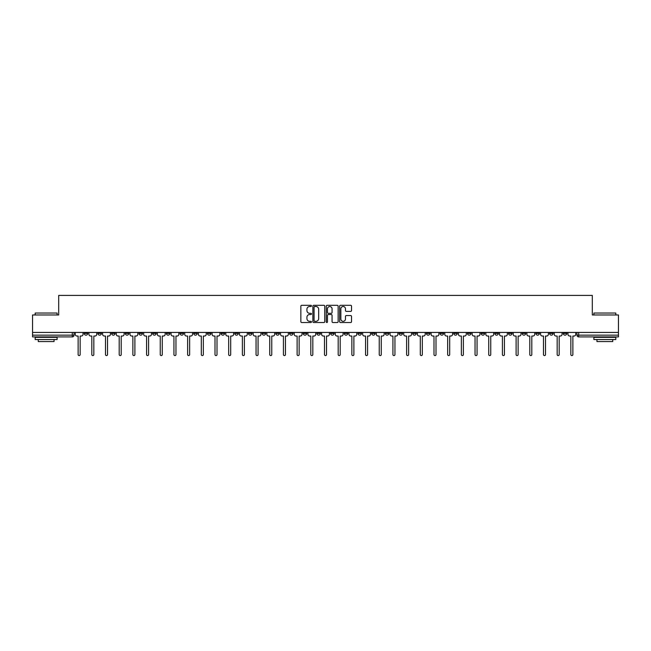 <?xml version="1.0" encoding="UTF-8"?>
<svg xmlns="http://www.w3.org/2000/svg" width="651" height="651" viewBox="0 0 651 651"><rect width="100%" height="100%" fill="white"/><g stroke="black" fill="none" stroke-linecap="round" stroke-linejoin="round"><path stroke-width="0.98" d="M311.463 305.913A0.602 0.602 0 0 0 310.861 305.311L301.706 305.311A0.863 0.863 0 0 0 300.852 306.165L300.852 321.667A0.863 0.863 0 0 0 301.706 322.53L310.861 322.53A0.602 0.602 0 0 0 311.463 321.928A0.602 0.602 0 0 0 310.861 321.325L309.673 321.325A2.759 2.759 0 0 1 306.922 318.567L306.922 317.281A2.759 2.759 0 0 1 309.673 314.523L310.861 314.523A0.602 0.602 0 0 0 311.463 313.92A0.602 0.602 0 0 0 310.861 313.318L309.673 313.318A2.759 2.759 0 0 1 306.922 310.56L306.922 309.266A2.759 2.759 0 0 1 309.673 306.515L310.861 306.515A0.602 0.602 0 0 0 311.463 305.913M535.887 332.433L535.887 333.393L539.402 333.393A1.758 1.758 0 0 1 537.645 335.151A1.758 1.758 0 0 1 535.887 333.393L535.887 332.433M453.771 332.433L453.771 333.393L457.279 333.393A1.758 1.758 0 0 1 455.521 335.151A1.758 1.758 0 0 1 453.771 333.393L453.771 332.433M440.084 332.433L440.084 333.393L443.591 333.393A1.758 1.758 0 0 1 441.834 335.151A1.758 1.758 0 0 1 440.084 333.393L440.084 332.433M357.96 332.433L357.96 333.393L361.468 333.393A1.758 1.758 0 0 1 359.718 335.151A1.758 1.758 0 0 1 357.96 333.393L357.96 332.433M344.273 332.433L344.273 333.393L347.789 333.393A1.758 1.758 0 0 1 346.031 335.151A1.758 1.758 0 0 1 344.273 333.393L344.273 332.433M330.586 332.433L330.586 333.393L334.101 333.393A1.758 1.758 0 0 1 332.344 335.151A1.758 1.758 0 0 1 330.586 333.393L330.586 332.433M303.211 332.433L303.211 333.393L306.727 333.393A1.758 1.758 0 0 1 304.969 335.151A1.758 1.758 0 0 1 303.211 333.393L303.211 332.433M275.845 333.393L275.845 332.433L275.845 333.393A1.758 1.758 0 0 0 277.595 335.151A1.758 1.758 0 0 1 275.845 333.393L279.352 333.393A1.758 1.758 0 0 1 277.595 335.151A1.758 1.758 0 0 0 279.352 333.393L279.352 332.433L279.352 333.393M262.158 333.393L262.158 332.433L262.158 333.393A1.758 1.758 0 0 0 263.907 335.151A1.758 1.758 0 0 1 262.158 333.393L265.665 333.393A1.758 1.758 0 0 1 263.907 335.151M248.47 333.393L248.47 332.433L248.47 333.393A1.758 1.758 0 0 0 250.22 335.151A1.758 1.758 0 0 1 248.47 333.393L251.978 333.393A1.758 1.758 0 0 1 250.22 335.151A1.758 1.758 0 0 0 251.978 333.393L251.978 332.433L251.978 333.393M234.783 332.433L234.783 333.393L238.29 333.393A1.758 1.758 0 0 1 236.533 335.151A1.758 1.758 0 0 1 234.783 333.393L234.783 332.433M221.096 332.433L221.096 333.393L224.603 333.393A1.758 1.758 0 0 1 222.845 335.151A1.758 1.758 0 0 1 221.096 333.393L221.096 332.433M207.409 332.433L207.409 333.393L210.916 333.393A1.758 1.758 0 0 1 209.166 335.151A1.758 1.758 0 0 1 207.409 333.393L207.409 332.433M193.721 333.393L193.721 332.433L193.721 333.393A1.758 1.758 0 0 0 195.479 335.151A1.758 1.758 0 0 1 193.721 333.393L197.229 333.393A1.758 1.758 0 0 1 195.479 335.151M166.347 333.393L166.347 332.433L166.347 333.393A1.758 1.758 0 0 0 168.104 335.151A1.758 1.758 0 0 1 166.347 333.393L169.854 333.393A1.758 1.758 0 0 1 168.104 335.151A1.758 1.758 0 0 0 169.854 333.393L169.854 332.433L169.854 333.393M152.659 333.393L152.659 332.433L152.659 333.393A1.758 1.758 0 0 0 154.417 335.151A1.758 1.758 0 0 1 152.659 333.393L156.167 333.393A1.758 1.758 0 0 1 154.417 335.151A1.758 1.758 0 0 0 156.167 333.393L156.167 332.433L156.167 333.393M138.972 333.393L138.972 332.433L138.972 333.393A1.758 1.758 0 0 0 140.73 335.151A1.758 1.758 0 0 1 138.972 333.393L142.479 333.393A1.758 1.758 0 0 1 140.73 335.151A1.758 1.758 0 0 0 142.479 333.393L142.479 332.433L142.479 333.393M125.285 333.393L125.285 332.433L125.285 333.393A1.758 1.758 0 0 0 127.043 335.151A1.758 1.758 0 0 1 125.285 333.393L128.792 333.393A1.758 1.758 0 0 1 127.043 335.151M111.598 333.393L111.598 332.433L111.598 333.393A1.758 1.758 0 0 0 113.355 335.151A1.758 1.758 0 0 1 111.598 333.393L115.113 333.393A1.758 1.758 0 0 1 113.355 335.151A1.758 1.758 0 0 0 115.113 333.393L115.113 332.433L115.113 333.393M97.91 333.393L97.91 332.433L97.91 333.393A1.758 1.758 0 0 0 99.668 335.151A1.758 1.758 0 0 1 97.91 333.393L101.426 333.393A1.758 1.758 0 0 1 99.668 335.151A1.758 1.758 0 0 0 101.426 333.393L101.426 332.433L101.426 333.393M350.669 311.381A0.863 0.863 0 0 0 351.532 310.519L351.532 306.165A0.863 0.863 0 0 0 350.669 305.311L340.506 305.311A0.863 0.863 0 0 0 339.643 306.165L339.643 321.667A0.863 0.863 0 0 0 340.506 322.53L350.669 322.53A0.863 0.863 0 0 0 351.532 321.667L351.532 316.419A0.863 0.863 0 0 0 350.669 315.556L346.316 315.556A0.863 0.863 0 0 0 345.461 316.419L345.461 319.023A2.303 2.303 0 0 1 343.158 321.325A2.303 2.303 0 0 1 340.847 319.023L340.847 308.818A2.303 2.303 0 0 1 343.158 306.515A2.303 2.303 0 0 1 345.461 308.818L345.461 310.519A0.863 0.863 0 0 0 346.316 311.381L350.669 311.381M32.55 332.433L32.55 314.97L58.696 314.97L58.696 295.408L592.304 295.408L592.304 314.97L618.45 314.97L618.45 332.433L32.55 332.433L32.55 335.151L74.051 335.151L74.051 332.433M324.743 306.165A0.863 0.863 0 0 0 323.889 305.311L313.725 305.311A0.863 0.863 0 0 0 312.862 306.165L312.862 321.667A0.863 0.863 0 0 0 313.725 322.53L323.889 322.53A0.863 0.863 0 0 0 324.743 321.667L324.743 306.165M327.111 305.311L337.275 305.311A0.863 0.863 0 0 1 338.138 306.165L338.138 321.667A0.863 0.863 0 0 1 337.275 322.53L332.93 322.53A0.863 0.863 0 0 1 332.067 321.667L332.067 315.385A0.863 0.863 0 0 0 331.204 314.523L328.324 314.523A0.863 0.863 0 0 0 327.461 315.385L327.461 321.928A0.602 0.602 0 0 1 326.859 322.53A0.602 0.602 0 0 1 326.257 321.928L326.257 306.165A0.863 0.863 0 0 1 327.111 305.311M576.949 332.433L576.949 335.151L618.45 335.151L618.45 336.909L578.706 336.909A1.758 1.758 0 0 1 576.949 335.151M618.45 332.433L618.45 335.151M74.051 335.151A1.758 1.758 0 0 1 72.294 336.909L32.55 336.909L32.55 335.151M566.777 332.433L566.777 333.393A1.758 1.758 0 0 1 565.019 335.151A1.758 1.758 0 0 1 563.261 333.393A1.758 1.758 0 0 0 565.019 335.151M563.261 332.433L563.261 333.393L566.777 333.393M553.09 332.433L553.09 333.393A1.758 1.758 0 0 1 551.332 335.151A1.758 1.758 0 0 1 549.574 333.393L553.09 333.393M549.574 332.433L549.574 333.393M539.402 332.433L539.402 333.393A1.758 1.758 0 0 1 537.645 335.151M525.715 332.433L525.715 333.393A1.758 1.758 0 0 1 523.957 335.151A1.758 1.758 0 0 1 522.208 333.393L525.715 333.393M522.208 332.433L522.208 333.393M512.028 332.433L512.028 333.393A1.758 1.758 0 0 1 510.27 335.151A1.758 1.758 0 0 1 508.521 333.393L512.028 333.393M508.521 332.433L508.521 333.393M498.34 332.433L498.34 333.393A1.758 1.758 0 0 1 496.583 335.151A1.758 1.758 0 0 1 494.833 333.393A1.758 1.758 0 0 0 496.583 335.151M494.833 332.433L494.833 333.393L498.34 333.393M484.653 332.433L484.653 333.393A1.758 1.758 0 0 1 482.896 335.151A1.758 1.758 0 0 1 481.146 333.393L484.653 333.393M481.146 332.433L481.146 333.393M470.966 332.433L470.966 333.393A1.758 1.758 0 0 1 469.208 335.151A1.758 1.758 0 0 1 467.459 333.393L470.966 333.393M467.459 332.433L467.459 333.393M457.279 332.433L457.279 333.393M443.591 332.433L443.591 333.393L443.591 332.433M429.904 332.433L429.904 333.393A1.758 1.758 0 0 1 428.155 335.151A1.758 1.758 0 0 1 426.397 333.393L429.904 333.393M426.397 332.433L426.397 333.393M416.217 332.433L416.217 333.393A1.758 1.758 0 0 1 414.467 335.151A1.758 1.758 0 0 1 412.71 333.393L416.217 333.393M412.71 332.433L412.71 333.393M402.53 332.433L402.53 333.393A1.758 1.758 0 0 1 400.78 335.151A1.758 1.758 0 0 1 399.022 333.393L402.53 333.393M399.022 332.433L399.022 333.393M388.842 332.433L388.842 333.393A1.758 1.758 0 0 1 387.093 335.151A1.758 1.758 0 0 1 385.335 333.393L388.842 333.393M385.335 332.433L385.335 333.393M375.155 332.433L375.155 333.393A1.758 1.758 0 0 1 373.405 335.151A1.758 1.758 0 0 1 371.648 333.393L375.155 333.393M371.648 332.433L371.648 333.393M361.468 332.433L361.468 333.393A1.758 1.758 0 0 1 359.718 335.151M347.789 332.433L347.789 333.393M334.101 333.393L334.101 332.433L334.101 333.393A1.758 1.758 0 0 1 332.344 335.151M320.414 332.433L320.414 333.393A1.758 1.758 0 0 1 318.656 335.151A1.758 1.758 0 0 1 316.899 333.393A1.758 1.758 0 0 0 318.656 335.151A1.758 1.758 0 0 0 320.414 333.393L316.899 333.393L316.899 332.433M306.727 333.393L306.727 332.433L306.727 333.393A1.758 1.758 0 0 1 304.969 335.151M293.04 332.433L293.04 333.393A1.758 1.758 0 0 1 291.282 335.151A1.758 1.758 0 0 1 289.532 333.393A1.758 1.758 0 0 0 291.282 335.151M289.532 332.433L289.532 333.393L293.04 333.393M265.665 332.433L265.665 333.393L265.665 332.433M238.29 333.393L238.29 332.433L238.29 333.393A1.758 1.758 0 0 1 236.533 335.151M224.603 333.393L224.603 332.433L224.603 333.393A1.758 1.758 0 0 1 222.845 335.151M210.916 333.393L210.916 332.433L210.916 333.393A1.758 1.758 0 0 1 209.166 335.151M197.229 332.433L197.229 333.393L197.229 332.433M183.541 333.393L183.541 332.433L183.541 333.393A1.758 1.758 0 0 1 181.792 335.151A1.758 1.758 0 0 1 180.034 333.393L183.541 333.393A1.758 1.758 0 0 1 181.792 335.151M180.034 332.433L180.034 333.393M128.792 332.433L128.792 333.393L128.792 332.433M87.739 332.433L87.739 333.393A1.758 1.758 0 0 1 85.981 335.151A1.758 1.758 0 0 1 84.223 333.393A1.758 1.758 0 0 0 85.981 335.151A1.758 1.758 0 0 0 87.739 333.393L87.739 332.433M84.223 332.433L84.223 333.393L87.739 333.393M314.669 306.515A0.602 0.602 0 0 0 314.067 307.117L314.067 320.723A0.602 0.602 0 0 0 314.669 321.325L315.922 321.325A2.759 2.759 0 0 0 318.673 318.567L318.673 309.266A2.759 2.759 0 0 0 315.922 306.515L314.669 306.515M332.067 308.859A2.303 2.303 0 0 0 329.764 306.556A2.303 2.303 0 0 0 327.461 308.859L327.461 312.456A0.863 0.863 0 0 0 328.324 313.318L331.204 313.318A0.863 0.863 0 0 0 332.067 312.456L332.067 308.859M75.231 334.272L75.231 332.433L75.231 334.272A1.758 1.758 0 0 0 76.989 336.03L78.128 336.03L78.128 354.583A1.009 1.009 0 0 0 79.137 355.592A1.009 1.009 0 0 0 80.146 354.583L80.146 336.03L81.285 336.03A1.758 1.758 0 0 0 83.043 334.272L83.043 332.433L83.043 334.272M76.989 336.03L78.128 336.03L78.128 354.583M80.146 354.583L80.146 336.03L81.285 336.03M88.918 334.272L88.918 332.433L88.918 334.272A1.758 1.758 0 0 0 90.676 336.03L91.815 336.03L91.815 354.583A1.009 1.009 0 0 0 92.824 355.592A1.009 1.009 0 0 0 93.834 354.583L93.834 336.03L94.973 336.03A1.758 1.758 0 0 0 96.73 334.272L96.73 332.433L96.73 334.272M102.606 334.272L102.606 332.433L102.606 334.272A1.758 1.758 0 0 0 104.363 336.03L105.503 336.03L105.503 354.583A1.009 1.009 0 0 0 106.512 355.592A1.009 1.009 0 0 0 107.521 354.583L107.521 336.03L108.66 336.03A1.758 1.758 0 0 0 110.418 334.272L110.418 332.433L110.418 334.272M90.676 336.03L91.815 336.03L91.815 354.583M93.834 354.583L93.834 336.03L94.973 336.03M104.363 336.03L105.503 336.03L105.503 354.583M107.521 354.583L107.521 336.03L108.66 336.03M35.178 313.041L57.117 313.041L35.178 313.041L35.178 314.97M57.117 339.537L35.178 339.537L35.178 337.348L57.117 337.348L57.117 339.537M54.049 339.537L54.049 341.555L38.254 341.555L38.254 339.537M593.883 313.041L615.822 313.041L593.883 313.041L593.883 314.97M615.822 339.537L593.883 339.537L593.883 337.348L615.822 337.348L615.822 339.537M612.746 339.537L612.746 341.555L596.951 341.555L596.951 339.537M116.293 334.272L116.293 332.433L116.293 334.272A1.758 1.758 0 0 0 118.051 336.03L119.19 336.03L119.19 354.583A1.009 1.009 0 0 0 120.199 355.592A1.009 1.009 0 0 0 121.208 354.583L121.208 336.03L122.347 336.03A1.758 1.758 0 0 0 124.105 334.272L124.105 332.433L124.105 334.272M129.98 334.272L129.98 332.433L129.98 334.272A1.758 1.758 0 0 0 131.738 336.03L132.877 336.03L132.877 354.583A1.009 1.009 0 0 0 133.886 355.592A1.009 1.009 0 0 0 134.895 354.583L134.895 336.03L136.035 336.03A1.758 1.758 0 0 0 137.792 334.272L137.792 332.433L137.792 334.272M143.668 334.272L143.668 332.433L143.668 334.272A1.758 1.758 0 0 0 145.425 336.03L146.565 336.03L146.565 354.583A1.009 1.009 0 0 0 147.574 355.592A1.009 1.009 0 0 0 148.583 354.583L148.583 336.03L149.722 336.03A1.758 1.758 0 0 0 151.48 334.272L151.48 332.433L151.48 334.272M118.051 336.03L119.19 336.03L119.19 354.583M121.208 354.583L121.208 336.03L122.347 336.03M131.738 336.03L132.877 336.03L132.877 354.583M134.895 354.583L134.895 336.03L136.035 336.03M145.425 336.03L146.565 336.03L146.565 354.583M148.583 354.583L148.583 336.03L149.722 336.03M157.355 334.272L157.355 332.433L157.355 334.272A1.758 1.758 0 0 0 159.113 336.03L160.252 336.03L160.252 354.583A1.009 1.009 0 0 0 161.261 355.592A1.009 1.009 0 0 0 162.27 354.583L162.27 336.03L163.409 336.03A1.758 1.758 0 0 0 165.159 334.272L165.159 332.433L165.159 334.272M159.113 336.03L160.252 336.03L160.252 354.583M162.27 354.583L162.27 336.03L163.409 336.03M171.042 334.272L171.042 332.433L171.042 334.272A1.758 1.758 0 0 0 172.8 336.03L173.939 336.03L173.939 354.583A1.009 1.009 0 0 0 174.948 355.592A1.009 1.009 0 0 0 175.957 354.583L175.957 336.03L177.096 336.03A1.758 1.758 0 0 0 178.846 334.272L178.846 332.433L178.846 334.272M172.8 336.03L173.939 336.03L173.939 354.583M175.957 354.583L175.957 336.03L177.096 336.03M184.729 334.272L184.729 332.433L184.729 334.272A1.758 1.758 0 0 0 186.479 336.03L187.626 336.03L187.626 354.583A1.009 1.009 0 0 0 188.635 355.592A1.009 1.009 0 0 0 189.644 354.583L189.644 336.03L190.784 336.03A1.758 1.758 0 0 0 192.533 334.272L192.533 332.433L192.533 334.272M186.479 336.03L187.626 336.03L187.626 354.583M189.644 354.583L189.644 336.03L190.784 336.03M198.417 334.272L198.417 332.433L198.417 334.272A1.758 1.758 0 0 0 200.166 336.03L201.314 336.03L201.314 354.583A1.009 1.009 0 0 0 202.323 355.592A1.009 1.009 0 0 0 203.332 354.583L203.332 336.03L204.471 336.03A1.758 1.758 0 0 0 206.221 334.272L206.221 332.433L206.221 334.272M200.166 336.03L201.314 336.03L201.314 354.583M203.332 354.583L203.332 336.03L204.471 336.03M212.104 334.272L212.104 332.433L212.104 334.272A1.758 1.758 0 0 0 213.853 336.03L214.993 336.03L214.993 354.583A1.009 1.009 0 0 0 216.002 355.592A1.009 1.009 0 0 0 217.011 354.583L217.011 336.03L218.158 336.03A1.758 1.758 0 0 0 219.908 334.272L219.908 332.433L219.908 334.272M225.791 334.272L225.791 332.433L225.791 334.272A1.758 1.758 0 0 0 227.541 336.03L228.68 336.03L228.68 354.583A1.009 1.009 0 0 0 229.689 355.592A1.009 1.009 0 0 0 230.698 354.583L230.698 336.03L231.846 336.03A1.758 1.758 0 0 0 233.595 334.272L233.595 332.433L233.595 334.272M239.478 334.272L239.478 332.433L239.478 334.272A1.758 1.758 0 0 0 241.228 336.03L242.367 336.03L242.367 354.583A1.009 1.009 0 0 0 243.376 355.592A1.009 1.009 0 0 0 244.385 354.583L244.385 336.03L245.533 336.03A1.758 1.758 0 0 0 247.282 334.272L247.282 332.433L247.282 334.272M253.166 334.272L253.166 332.433L253.166 334.272A1.758 1.758 0 0 0 254.915 336.03L256.055 336.03L256.055 354.583A1.009 1.009 0 0 0 257.064 355.592A1.009 1.009 0 0 0 258.073 354.583L258.073 336.03L259.212 336.03A1.758 1.758 0 0 0 260.97 334.272L260.97 332.433L260.97 334.272M266.845 334.272L266.845 332.433L266.845 334.272A1.758 1.758 0 0 0 268.603 336.03L269.742 336.03L269.742 354.583A1.009 1.009 0 0 0 270.751 355.592A1.009 1.009 0 0 0 271.76 354.583L271.76 336.03L272.899 336.03A1.758 1.758 0 0 0 274.657 334.272L274.657 332.433L274.657 334.272M280.532 334.272L280.532 332.433L280.532 334.272A1.758 1.758 0 0 0 282.29 336.03L283.429 336.03L283.429 354.583A1.009 1.009 0 0 0 284.438 355.592A1.009 1.009 0 0 0 285.447 354.583L285.447 336.03L286.586 336.03A1.758 1.758 0 0 0 288.344 334.272L288.344 332.433L288.344 334.272M213.853 336.03L214.993 336.03L214.993 354.583M217.011 354.583L217.011 336.03L218.158 336.03M227.541 336.03L228.68 336.03L228.68 354.583M230.698 354.583L230.698 336.03L231.846 336.03M241.228 336.03L242.367 336.03L242.367 354.583M244.385 354.583L244.385 336.03L245.533 336.03M254.915 336.03L256.055 336.03L256.055 354.583M258.073 354.583L258.073 336.03L259.212 336.03M268.603 336.03L269.742 336.03L269.742 354.583M271.76 354.583L271.76 336.03L272.899 336.03M282.29 336.03L283.429 336.03L283.429 354.583M285.447 354.583L285.447 336.03L286.586 336.03M294.219 334.272L294.219 332.433L294.219 334.272A1.758 1.758 0 0 0 295.977 336.03L297.116 336.03L297.116 354.583A1.009 1.009 0 0 0 298.125 355.592A1.009 1.009 0 0 0 299.135 354.583L299.135 336.03L300.274 336.03A1.758 1.758 0 0 0 302.031 334.272L302.031 332.433L302.031 334.272M295.977 336.03L297.116 336.03L297.116 354.583M299.135 354.583L299.135 336.03L300.274 336.03M307.907 334.272L307.907 332.433L307.907 334.272A1.758 1.758 0 0 0 309.664 336.03L310.804 336.03L310.804 354.583A1.009 1.009 0 0 0 311.813 355.592A1.009 1.009 0 0 0 312.822 354.583L312.822 336.03L313.961 336.03A1.758 1.758 0 0 0 315.719 334.272L315.719 332.433L315.719 334.272M309.664 336.03L310.804 336.03L310.804 354.583M312.822 354.583L312.822 336.03L313.961 336.03M321.594 334.272L321.594 332.433L321.594 334.272A1.758 1.758 0 0 0 323.352 336.03L324.491 336.03L324.491 354.583A1.009 1.009 0 0 0 325.5 355.592A1.009 1.009 0 0 0 326.509 354.583L326.509 336.03L327.648 336.03A1.758 1.758 0 0 0 329.406 334.272L329.406 332.433L329.406 334.272M323.352 336.03L324.491 336.03L324.491 354.583M326.509 354.583L326.509 336.03L327.648 336.03M335.281 334.272L335.281 332.433L335.281 334.272A1.758 1.758 0 0 0 337.039 336.03L338.178 336.03L338.178 354.583A1.009 1.009 0 0 0 339.187 355.592A1.009 1.009 0 0 0 340.196 354.583L340.196 336.03L341.336 336.03A1.758 1.758 0 0 0 343.093 334.272L343.093 332.433L343.093 334.272M337.039 336.03L338.178 336.03L338.178 354.583M340.196 354.583L340.196 336.03L341.336 336.03M348.969 334.272L348.969 332.433L348.969 334.272A1.758 1.758 0 0 0 350.726 336.03L351.865 336.03L351.865 354.583A1.009 1.009 0 0 0 352.875 355.592A1.009 1.009 0 0 0 353.884 354.583L353.884 336.03L355.023 336.03A1.758 1.758 0 0 0 356.781 334.272L356.781 332.433L356.781 334.272M350.726 336.03L351.865 336.03L351.865 354.583M353.884 354.583L353.884 336.03L355.023 336.03M362.656 334.272L362.656 332.433L362.656 334.272A1.758 1.758 0 0 0 364.414 336.03L365.553 336.03L365.553 354.583A1.009 1.009 0 0 0 366.562 355.592A1.009 1.009 0 0 0 367.571 354.583L367.571 336.03L368.71 336.03A1.758 1.758 0 0 0 370.468 334.272L370.468 332.433L370.468 334.272M364.414 336.03L365.553 336.03L365.553 354.583M367.571 354.583L367.571 336.03L368.71 336.03M376.343 334.272L376.343 332.433L376.343 334.272A1.758 1.758 0 0 0 378.101 336.03L379.24 336.03L379.24 354.583A1.009 1.009 0 0 0 380.249 355.592A1.009 1.009 0 0 0 381.258 354.583L381.258 336.03L382.397 336.03A1.758 1.758 0 0 0 384.155 334.272L384.155 332.433L384.155 334.272M378.101 336.03L379.24 336.03L379.24 354.583M381.258 354.583L381.258 336.03L382.397 336.03M390.03 334.272L390.03 332.433L390.03 334.272A1.758 1.758 0 0 0 391.788 336.03L392.927 336.03L392.927 354.583A1.009 1.009 0 0 0 393.936 355.592A1.009 1.009 0 0 0 394.945 354.583L394.945 336.03L396.085 336.03A1.758 1.758 0 0 0 397.834 334.272L397.834 332.433L397.834 334.272M391.788 336.03L392.927 336.03L392.927 354.583M394.945 354.583L394.945 336.03L396.085 336.03M403.718 334.272L403.718 332.433L403.718 334.272A1.758 1.758 0 0 0 405.467 336.03L406.615 336.03L406.615 354.583A1.009 1.009 0 0 0 407.624 355.592A1.009 1.009 0 0 0 408.633 354.583L408.633 336.03L409.772 336.03A1.758 1.758 0 0 0 411.522 334.272L411.522 332.433L411.522 334.272M405.467 336.03L406.615 336.03L406.615 354.583M408.633 354.583L408.633 336.03L409.772 336.03M417.405 334.272L417.405 332.433L417.405 334.272A1.758 1.758 0 0 0 419.154 336.03L420.302 336.03L420.302 354.583A1.009 1.009 0 0 0 421.311 355.592A1.009 1.009 0 0 0 422.32 354.583L422.32 336.03L423.459 336.03A1.758 1.758 0 0 0 425.209 334.272L425.209 332.433L425.209 334.272M419.154 336.03L420.302 336.03L420.302 354.583M422.32 354.583L422.32 336.03L423.459 336.03M431.092 334.272L431.092 332.433L431.092 334.272A1.758 1.758 0 0 0 432.842 336.03L433.989 336.03L433.989 354.583A1.009 1.009 0 0 0 434.998 355.592A1.009 1.009 0 0 0 436.007 354.583L436.007 336.03L437.147 336.03A1.758 1.758 0 0 0 438.896 334.272L438.896 332.433L438.896 334.272M432.842 336.03L433.989 336.03L433.989 354.583M436.007 354.583L436.007 336.03L437.147 336.03M444.779 334.272L444.779 332.433L444.779 334.272A1.758 1.758 0 0 0 446.529 336.03L447.668 336.03L447.668 354.583A1.009 1.009 0 0 0 448.677 355.592A1.009 1.009 0 0 0 449.686 354.583L449.686 336.03L450.834 336.03A1.758 1.758 0 0 0 452.583 334.272L452.583 332.433L452.583 334.272M446.529 336.03L447.668 336.03L447.668 354.583M449.686 354.583L449.686 336.03L450.834 336.03M458.467 334.272L458.467 332.433L458.467 334.272A1.758 1.758 0 0 0 460.216 336.03L461.356 336.03L461.356 354.583A1.009 1.009 0 0 0 462.365 355.592A1.009 1.009 0 0 0 463.374 354.583L463.374 336.03L464.521 336.03A1.758 1.758 0 0 0 466.271 334.272L466.271 332.433L466.271 334.272M460.216 336.03L461.356 336.03L461.356 354.583M463.374 354.583L463.374 336.03L464.521 336.03M472.154 334.272L472.154 332.433L472.154 334.272A1.758 1.758 0 0 0 473.904 336.03L475.043 336.03L475.043 354.583A1.009 1.009 0 0 0 476.052 355.592A1.009 1.009 0 0 0 477.061 354.583L477.061 336.03L478.2 336.03A1.758 1.758 0 0 0 479.958 334.272L479.958 332.433L479.958 334.272M473.904 336.03L475.043 336.03L475.043 354.583M477.061 354.583L477.061 336.03L478.2 336.03M485.841 334.272L485.841 332.433L485.841 334.272A1.758 1.758 0 0 0 487.591 336.03L488.73 336.03L488.73 354.583A1.009 1.009 0 0 0 489.739 355.592A1.009 1.009 0 0 0 490.748 354.583L490.748 336.03L491.887 336.03A1.758 1.758 0 0 0 493.645 334.272L493.645 332.433L493.645 334.272M487.591 336.03L488.73 336.03L488.73 354.583M490.748 354.583L490.748 336.03L491.887 336.03M499.52 334.272L499.52 332.433L499.52 334.272A1.758 1.758 0 0 0 501.278 336.03L502.417 336.03L502.417 354.583A1.009 1.009 0 0 0 503.426 355.592A1.009 1.009 0 0 0 504.435 354.583L504.435 336.03L505.575 336.03A1.758 1.758 0 0 0 507.332 334.272L507.332 332.433L507.332 334.272M501.278 336.03L502.417 336.03L502.417 354.583M504.435 354.583L504.435 336.03L505.575 336.03M513.208 334.272L513.208 332.433L513.208 334.272A1.758 1.758 0 0 0 514.965 336.03L516.105 336.03L516.105 354.583A1.009 1.009 0 0 0 517.114 355.592A1.009 1.009 0 0 0 518.123 354.583L518.123 336.03L519.262 336.03A1.758 1.758 0 0 0 521.02 334.272L521.02 332.433L521.02 334.272M514.965 336.03L516.105 336.03L516.105 354.583M518.123 354.583L518.123 336.03L519.262 336.03M526.895 334.272L526.895 332.433L526.895 334.272A1.758 1.758 0 0 0 528.653 336.03L529.792 336.03L529.792 354.583A1.009 1.009 0 0 0 530.801 355.592A1.009 1.009 0 0 0 531.81 354.583L531.81 336.03L532.949 336.03A1.758 1.758 0 0 0 534.707 334.272L534.707 332.433L534.707 334.272M528.653 336.03L529.792 336.03L529.792 354.583M531.81 354.583L531.81 336.03L532.949 336.03M540.582 334.272L540.582 332.433L540.582 334.272A1.758 1.758 0 0 0 542.34 336.03L543.479 336.03L543.479 354.583A1.009 1.009 0 0 0 544.488 355.592A1.009 1.009 0 0 0 545.497 354.583L545.497 336.03L546.637 336.03A1.758 1.758 0 0 0 548.394 334.272L548.394 332.433L548.394 334.272M542.34 336.03L543.479 336.03L543.479 354.583M545.497 354.583L545.497 336.03L546.637 336.03M554.27 334.272L554.27 332.433L554.27 334.272A1.758 1.758 0 0 0 556.027 336.03L557.166 336.03L557.166 354.583A1.009 1.009 0 0 0 558.176 355.592A1.009 1.009 0 0 0 559.185 354.583L559.185 336.03L560.324 336.03A1.758 1.758 0 0 0 562.082 334.272L562.082 332.433L562.082 334.272M556.027 336.03L557.166 336.03L557.166 354.583M559.185 354.583L559.185 336.03L560.324 336.03M567.957 334.272L567.957 332.433L567.957 334.272A1.758 1.758 0 0 0 569.715 336.03L570.854 336.03L570.854 354.583A1.009 1.009 0 0 0 571.863 355.592A1.009 1.009 0 0 0 572.872 354.583L572.872 336.03L574.011 336.03A1.758 1.758 0 0 0 575.769 334.272L575.769 332.433L575.769 334.272M569.715 336.03L570.854 336.03L570.854 354.583M572.872 354.583L572.872 336.03L574.011 336.03M72.294 332.433L72.294 336.909M578.706 332.433L578.706 336.909M57.117 314.97L57.117 313.041M52.113 337.348L52.113 336.909M40.183 337.348L40.183 336.909M615.822 314.97L615.822 313.041M610.817 337.348L610.817 336.909M598.887 337.348L598.887 336.909"/></g></svg>
